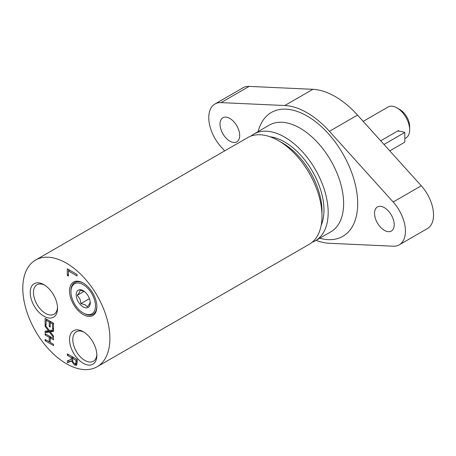 <?xml version="1.0" encoding="UTF-8"?>
<svg xmlns="http://www.w3.org/2000/svg" width="456" height="456" viewBox="0 0 456 456"><rect width="100%" height="100%" fill="white"/><g stroke="black" fill="none" stroke-linecap="round" stroke-linejoin="round"><path stroke-width="0.68" d="M57.507 307.338A17.014 9.827 60 0 1 54.013 314.23A17.014 9.827 60 0 1 45.503 313.386A17.014 9.827 60 0 1 34.388 298.389A17.014 9.827 60 0 1 36.993 284.755A17.014 9.827 60 0 1 44.711 285.171M43.873 316.213A19.323 11.155 -120 0 0 57.536 308.324A19.323 11.155 -120 0 0 43.873 284.652A19.323 11.155 -120 0 0 30.204 292.547A19.323 11.155 -120 0 0 43.873 316.213M109.89 338.551A61.583 35.557 -120 0 0 83.009 276.575A61.583 35.557 -120 0 0 35.557 260.08A61.583 35.557 -120 0 0 22.8 288.266A61.583 35.557 -120 0 0 49.681 350.242A61.583 35.557 -120 0 0 97.134 366.744A61.583 35.557 -120 0 0 109.89 338.551M83.203 314.589A19.323 11.155 -120 0 0 96.866 306.7A19.323 11.155 -120 0 0 83.203 283.034A19.323 11.155 -120 0 0 69.534 290.922A19.323 11.155 -120 0 0 83.203 314.589M53.529 338.517L53.529 339.811L50.223 337.902L50.223 342.382L53.529 344.291L53.529 345.585L45.104 340.717L45.104 339.424L49.225 341.806L49.225 337.326L45.104 334.943L45.104 333.649L53.529 338.517M76.682 365.079L74.533 365.125L71.649 361.106L67.368 362.674L67.368 360.713L71.284 359.385L71.284 357.658L67.368 355.395L67.368 353.89L77.201 359.562L77.201 362.491L76.346 365.37M67.266 275.367L67.266 268.789L77.098 274.466L77.098 275.971L68.434 270.967L68.434 276.04L67.266 275.367L68.434 274.694M50.223 327.094L49.225 326.519L49.225 322.05L46.102 320.243L46.102 325.037L45.104 324.461L45.104 318.373L53.529 323.241L53.529 329.329L52.531 328.753L52.531 323.959L50.223 322.626L50.223 327.094M45.104 332.612L45.104 331.124L48.461 330.703L45.104 326.348L45.104 324.951L49.322 330.486L53.529 329.91L53.529 331.392L50.234 331.808L53.529 336.078L53.529 337.474L49.379 332.036L45.104 332.612L46.506 331.797L46.506 330.948M83.203 363.25A19.323 11.155 -120 0 0 96.866 355.361A19.323 11.155 -120 0 0 83.203 331.694A19.323 11.155 -120 0 0 69.534 339.583A19.323 11.155 -120 0 0 83.203 363.25M70.942 291.732A17.339 10.009 60 0 1 72.179 286.254A17.339 10.009 60 0 1 86.845 287.4A17.339 10.009 60 0 1 95.321 307.937A17.339 10.009 60 0 1 83.203 312.97A17.339 10.009 60 0 1 70.942 291.732L70.942 290.922A18.331 10.585 60 0 1 72.247 285.125A18.331 10.585 60 0 1 83.556 283.244M96.86 306.289A18.331 10.585 60 0 1 83.904 313.375L83.203 312.97M96.837 354.375A17.014 9.827 60 0 1 93.343 361.266A17.014 9.827 60 0 1 84.833 360.422A17.014 9.827 60 0 1 73.718 345.426A17.014 9.827 60 0 1 76.323 331.791A17.014 9.827 60 0 1 84.041 332.207M50.223 342.051L49.51 341.641M50.633 337.668L50.633 336.841M50.223 337.902L51.346 337.252M45.104 340.717L46.221 340.068M45.104 334.943L46.221 334.299M49.225 337.326L50.348 336.676M49.225 341.806L50.223 341.23M72.424 360.525L68.776 361.864L68.776 360.234M76.921 364.703L75.137 363.751M72.686 358.102L72.686 356.957M77.138 362.719L75.736 363.529L76.072 360.422L72.373 358.285L72.886 361.956L74.431 363.495L75.565 363.671L77.201 362.64M71.649 361.106L72.441 360.645M67.368 362.674L68.776 361.864M76.072 360.422L77.201 359.767M72.373 358.285L73.678 357.532M67.368 355.395L68.674 354.643M71.284 357.658L72.589 356.9M71.284 359.385L72.373 358.752M68.674 270.83L68.674 269.599M68.434 270.967L69.739 270.214M46.506 320.009L46.506 319.183M50.633 322.392L50.633 321.565M49.225 326.519L50.223 325.943M49.225 322.05L50.348 321.4M46.102 320.243L47.219 319.599M45.104 324.461L46.102 323.885M50.223 322.626L51.346 321.976M52.531 323.959L53.529 323.384M52.531 328.753L53.529 328.177M48.461 330.703L49.174 330.292M45.104 326.348L45.839 325.92M49.379 332.036L50.781 331.221L46.506 331.797M50.234 331.808L51.636 330.999L53.529 330.76M321.942 213.568A55.621 32.114 -120 0 0 321.999 211.225A55.621 32.114 -120 0 0 280.611 141.976M270.14 136.794A55.621 32.114 60 0 1 323.965 210.091A55.621 32.114 60 0 1 321.195 225.224M312.052 178.364A53.198 30.717 -120 0 0 306.153 168.144M97.134 366.744L309.242 244.285A61.583 35.557 -120 0 0 321.999 216.093A61.583 35.557 -120 0 0 295.117 154.117A61.583 35.557 -120 0 0 247.659 137.621L35.557 260.08M384.362 207.657A13.908 8.031 60 0 1 393.448 219.912A13.908 8.031 60 0 1 391.316 231.055A13.908 8.031 60 0 1 377.414 223.024A13.908 8.031 60 0 1 377.414 206.967A13.908 8.031 60 0 1 384.362 207.657M229.852 118.446A13.908 8.031 60 0 1 238.933 130.701A13.908 8.031 60 0 1 236.801 141.844A13.908 8.031 60 0 1 222.898 133.819A13.908 8.031 60 0 1 222.898 117.762A13.908 8.031 60 0 1 229.852 118.446M316.071 240.34A75.485 43.582 -120 0 0 329.431 243.282L393.175 246.2A29.8 17.203 -120 0 0 399.262 244.815A29.8 17.203 -120 0 0 393.175 201.997L329.431 131.305A75.485 43.582 -120 0 0 284.783 105.53L221.04 102.617A29.8 17.203 -120 0 0 214.953 103.996A29.8 17.203 -120 0 0 221.04 146.815L224.7 150.873M214.953 103.996L243.042 87.774A29.8 17.203 60 0 1 249.13 86.395L312.879 89.313A75.485 43.582 60 0 1 357.521 115.089L421.27 185.78A29.8 17.203 60 0 1 427.357 228.598L399.262 244.815M312.178 242.227A61.583 35.557 -120 0 0 315.421 240.717A61.583 35.557 -120 0 0 328.177 212.524A61.583 35.557 -120 0 0 301.296 150.548A61.583 35.557 -120 0 0 253.844 134.053A61.583 35.557 -120 0 0 250.908 136.105M363.198 121.381L388.067 107.017A17.881 10.323 60 0 1 397.005 107.907A17.881 10.323 60 0 1 409.648 129.8A17.881 10.323 60 0 1 405.948 137.986L404.814 138.641M380.714 140.807L398.538 130.513L398.823 131.129M384.003 144.449L404.814 132.434A19.864 11.468 0 0 0 397.672 131.014M404.814 132.434L404.814 142.164L389.772 150.85M409.648 129.8L409.648 126.557A13.908 8.031 -120 0 0 399.815 109.525L397.005 107.907M76.887 291.618A9.935 5.734 60 0 1 83.203 290.7A9.935 5.734 60 0 1 90.225 302.864A9.935 5.734 60 0 1 89.519 306.005A9.935 5.734 60 0 1 80.125 304.329A9.935 5.734 60 0 1 76.887 291.618M84.212 291.298L80.102 290.198L79.555 292.245L77.263 295.294L79.948 298.942L80.9 303.599L85.004 304.699L87.37 306.808L89.655 303.759L90.208 301.712M80.9 303.599L89.433 298.669M77.263 295.294L84.149 291.321M76.072 361.921L77.201 361.266M74.533 365.125L75.935 364.315M393.175 201.997L421.27 185.78M329.431 131.305L357.521 115.089M284.783 105.53L312.879 89.313M221.04 102.617L249.13 86.395M319.719 238.231A71.512 41.291 -120 0 0 357.498 198.599A71.512 41.291 -120 0 0 311.351 118.668A71.512 41.291 -120 0 0 258.136 131.573M315.421 240.717L330.874 231.79A61.583 35.557 -120 0 0 343.63 203.604A61.583 35.557 -120 0 0 316.749 141.628A61.583 35.557 -120 0 0 269.291 125.132L253.844 134.053"/></g></svg>
